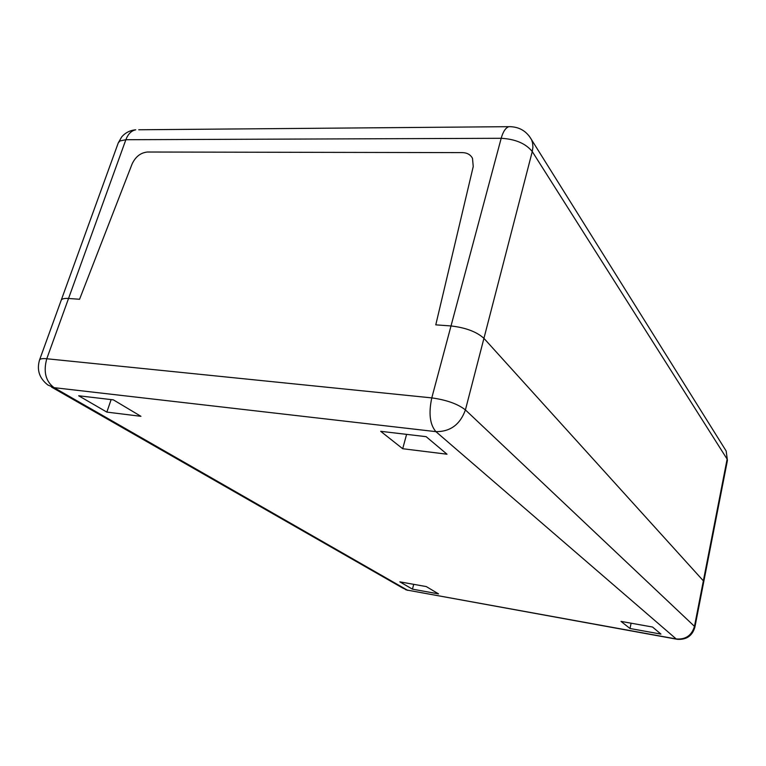 <?xml version="1.0" encoding="UTF-8"?>
<svg xmlns="http://www.w3.org/2000/svg" width="766" height="766" viewBox="0 0 766 766"><rect width="100%" height="100%" fill="white"/><g stroke="black" fill="none" stroke-linecap="round" stroke-linejoin="round"><path stroke-width="1.15" d="M529.086 135.898L531.566 139.747L532.562 142.859L532.925 147.11L532.265 151.563L727.125 459.131L703.36 580.839L483.93 338.342L703.36 580.839L703.743 581.758L703.36 580.839L694.475 626.349L694.886 627.153C692.33 635.895 686.432 639.945 677.201 639.294L676.206 638.959C685.627 639.696 691.717 635.493 694.475 626.349L465.412 409.915C460.146 424.517 450.312 431.765 435.911 431.641C429.87 424.613 428.5 413.362 431.785 397.889L46.774 358.756L68.538 298.472C64.258 298.204 61.816 298.797 61.194 300.262C61.816 298.797 64.258 298.204 68.538 298.472L79.568 299.267L68.538 298.472L125.863 139.718L501.184 138.292C503.08 131.608 505.646 127.731 508.902 126.677L511.152 126.668M451.011 325.952L435.777 324.851L473.244 166.519L472.498 158.313C470.496 154.636 467.126 152.74 462.386 152.616L147.426 152.022C140.647 152.693 135.534 156.685 132.097 163.981L79.568 299.267L132.097 163.981C135.534 156.685 140.647 152.693 147.426 152.022L462.386 152.616C467.126 152.74 470.496 154.636 472.498 158.313L473.244 166.519L435.777 324.851L451.011 325.952C465.69 327.647 476.663 331.783 483.93 338.342C476.663 331.783 465.69 327.647 451.011 325.952L501.184 138.292C515.422 139.096 525.773 143.52 532.265 151.563L465.412 409.915C457.829 403.96 446.616 399.948 431.785 397.889L451.011 325.952M621.006 621.389L652.546 627.028L660.953 634.104L629.997 628.503L621.006 621.389M629.997 628.503L631.107 623.198M399.833 581.854L426.298 586.584L438.525 593.88L412.453 589.159L399.833 581.854M412.453 589.159L413.707 584.334M78.668 395.773L113.349 399.852L140.944 416.321L106.847 412.098L78.668 395.773M106.847 412.098L111.127 399.593M380.692 431.315L426.145 436.668L446.999 454.209L402.696 448.723L380.692 431.315M402.696 448.723L406.593 434.37M39.535 360.001C40.062 358.766 42.484 358.344 46.774 358.756C43.231 371.711 45.673 381.353 54.08 387.663L47.885 385.001C39.382 378.347 36.605 370.016 39.535 360.001L118.28 142.859L119.984 140.944L125.863 139.718C128.056 134.021 131.34 130.708 135.726 129.799L135.726 129.799C130.009 130.325 125.327 132.709 121.679 136.942L118.28 142.859M51.552 387.098L402.485 587.924L407.311 590.117L676.522 639.17M694.886 627.153L727.432 460.376L726.158 451.002L724.531 448.397M138.761 129.77L508.902 126.677C518.965 126.601 526.52 130.948 531.566 139.747L726.158 451.002L727.432 460.376M54.08 387.663L435.911 431.641L676.206 638.959L407.311 590.117L54.08 387.663M405.511 589.628L407.809 590.347"/></g></svg>
